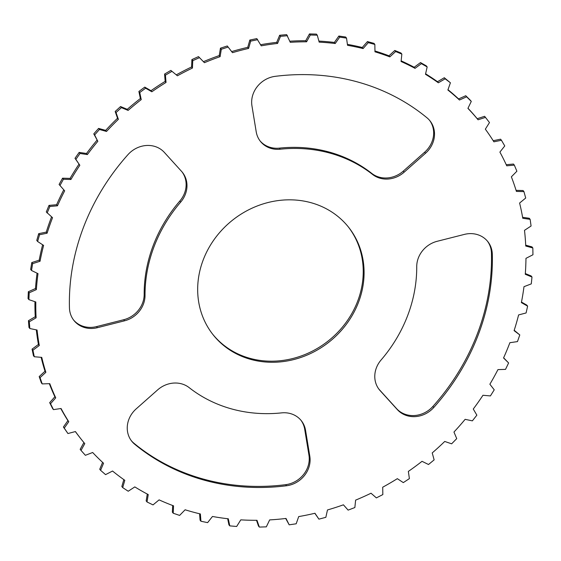 <?xml version="1.0" encoding="UTF-8"?>
<svg xmlns="http://www.w3.org/2000/svg" width="561" height="561" viewBox="0 0 561 561"><rect width="100%" height="100%" fill="white"/><g stroke="black" fill="none" stroke-linecap="round" stroke-linejoin="round"><path stroke-width="0.84" d="M212.724 334.279A86.485 77.734 141.6 0 0 290.829 358.984A86.485 77.734 141.6 0 0 357.659 301.194A86.485 77.734 141.6 0 0 348.178 226.735M203.243 259.827A86.485 77.734 -38.4 0 1 270.437 201.953A86.485 77.734 -38.4 0 1 348.612 227.275A86.485 77.734 -38.4 0 1 358.514 302.274A86.485 77.734 -38.4 0 1 291.327 360.148A86.485 77.734 -38.4 0 1 213.145 334.826A86.485 77.734 -38.4 0 1 203.243 259.827M305.556 430.322L309.812 456.268A25.161 22.615 -38.4 0 1 286.531 485.756A220.143 197.858 -38.4 0 1 134.731 444.263A25.161 22.615 -38.4 0 1 131.744 441.219A25.161 22.615 -38.4 0 1 136.246 408.822L157.641 389.888A25.161 22.615 -38.4 0 1 189.169 387.637A141.519 127.2 141.6 0 0 281.545 412.882A25.161 22.615 -38.4 0 1 301.341 420.736A25.161 22.615 -38.4 0 1 305.556 430.322L304.693 429.242A25.161 22.615 141.6 0 0 300.906 420.203M131.323 440.673A25.161 22.615 141.6 0 0 133.876 443.183A220.143 197.858 141.6 0 0 285.675 484.676A25.161 22.615 141.6 0 0 308.957 455.188L304.693 429.242M437.187 241.293L464.361 234.407A25.161 22.615 -38.4 0 1 487.811 241.602A25.161 22.615 -38.4 0 1 492.306 254.189A220.143 197.858 -38.4 0 1 433.765 407.496A25.161 22.615 -38.4 0 1 397.419 409.698L380.148 390.666A25.161 22.615 -38.4 0 1 379.278 389.643A25.161 22.615 -38.4 0 1 381.108 359.959A141.519 127.2 141.6 0 0 416.732 266.671A25.161 22.615 -38.4 0 1 437.187 241.293M378.857 389.096A25.161 22.615 141.6 0 0 379.292 389.586L396.564 408.618A25.161 22.615 141.6 0 0 432.903 406.416A220.143 197.858 141.6 0 0 491.45 253.109A25.161 22.615 141.6 0 0 487.376 241.069M124.57 320.808L97.404 327.687A25.161 22.615 -38.4 0 1 73.947 320.492A25.161 22.615 -38.4 0 1 69.452 307.912A220.143 197.858 -38.4 0 1 127.999 154.605A25.161 22.615 -38.4 0 1 164.338 152.396L181.61 171.428A25.161 22.615 -38.4 0 1 182.479 172.451A25.161 22.615 -38.4 0 1 180.649 202.142A141.519 127.2 141.6 0 0 145.026 295.43A25.161 22.615 -38.4 0 1 124.57 320.808L123.715 319.728A25.161 22.615 141.6 0 0 144.17 294.35A141.519 127.2 -38.4 0 1 179.793 201.062A25.161 22.615 141.6 0 0 182.045 171.918M73.526 319.945A25.161 22.615 141.6 0 0 96.541 326.607L123.715 319.728M256.209 131.779L251.945 105.833A25.161 22.615 -38.4 0 1 275.227 76.338A220.143 197.858 -38.4 0 1 427.026 117.838A25.161 22.615 -38.4 0 1 430.014 120.881A25.161 22.615 -38.4 0 1 425.519 153.272L404.116 172.213A25.161 22.615 -38.4 0 1 372.588 174.464A141.519 127.2 141.6 0 0 280.22 149.212A25.161 22.615 -38.4 0 1 260.416 141.365A25.161 22.615 -38.4 0 1 256.209 131.779M259.995 140.818A25.161 22.615 141.6 0 0 279.357 148.132A141.519 127.2 -38.4 0 1 371.733 173.384A25.161 22.615 141.6 0 0 403.261 171.133L424.656 152.192A25.161 22.615 141.6 0 0 429.579 120.349M83.905 442.566L80.167 449.326L81.022 450.406L84.781 443.618A254.736 228.951 -38.4 0 1 81.373 439.438A254.736 228.951 -38.4 0 1 75.419 431.556L67.93 433.534L63.4 427.019L64.256 428.099L68.772 421.711A254.736 228.951 -38.4 0 1 61.058 408.506L53.47 409.628L52.615 408.548L49.677 402.658L50.532 403.738L55.735 397.84A254.736 228.951 -38.4 0 1 49.782 383.661L42.208 383.906L41.346 382.826L39.186 376.564L40.041 377.644L45.862 372.322A254.736 228.951 -38.4 0 1 41.752 357.378L34.291 356.747L33.436 355.667L32.075 349.124L32.931 350.204L39.284 345.52A254.736 228.951 -38.4 0 1 37.075 330.022L29.838 328.529L28.983 327.449L28.443 320.703L29.298 321.783L36.107 317.821A254.736 228.951 -38.4 0 1 35.82 301.986L28.906 299.637L28.05 298.557L28.345 291.72L29.2 292.8L36.36 289.602A254.736 228.951 -38.4 0 1 38.008 273.649L31.514 270.486L30.659 269.406L31.781 262.562L32.636 263.642L40.041 261.265A254.736 228.951 -38.4 0 1 43.611 245.416L37.622 241.482L36.767 240.403L38.702 233.656L39.558 234.736L47.11 233.201A254.736 228.951 -38.4 0 1 52.538 217.689L46.29 211.96L49.003 205.396L49.866 206.476L57.46 205.81A254.736 228.951 -38.4 0 1 64.669 190.845L59.094 184.464L62.559 178.188L63.414 179.268L70.938 179.478A254.736 228.951 -38.4 0 1 79.837 165.271L74.999 158.314L79.157 152.403L80.02 153.483L87.376 154.57A254.736 228.951 -38.4 0 1 97.824 141.316L93.778 133.869L98.582 128.413L99.437 129.493L106.52 131.442A254.736 228.951 -38.4 0 1 118.385 119.332L117.529 118.252L115.18 111.478L120.552 106.548L121.407 107.628L128.118 110.405A254.736 228.951 -38.4 0 1 141.232 99.613L140.369 98.533L138.89 91.45L144.759 87.123L145.615 88.196L151.856 91.773A254.736 228.951 -38.4 0 1 166.028 82.439L165.172 81.359L164.583 74.066L170.867 70.398L177.409 75.791A254.736 228.951 -38.4 0 1 192.444 68.056L191.589 66.976L191.897 59.578L198.503 56.619L204.414 62.692A254.736 228.951 -38.4 0 1 220.101 56.661L219.239 55.581L220.445 48.183L227.289 45.974L232.485 52.664A254.736 228.951 -38.4 0 1 248.607 48.421L247.752 47.341L249.834 40.041L256.812 38.611L261.244 45.834A254.736 228.951 -38.4 0 1 277.569 43.442L276.713 42.363L279.644 35.266L286.664 34.642L290.275 42.313A254.736 228.951 -38.4 0 1 306.579 41.802L305.717 40.722L309.462 33.926L316.418 34.109L317.274 35.189L319.174 42.138A254.736 228.951 -38.4 0 1 335.226 43.513L339.721 37.117L346.523 38.113L347.54 45.315A254.736 228.951 -38.4 0 1 363.107 48.569L362.252 47.489A254.736 228.951 141.6 0 0 347.406 44.361M306.579 41.802L310.317 35.006L317.274 35.189M309.462 33.926L310.317 35.006M277.569 43.442L280.5 36.346L287.52 35.715M279.644 35.266L280.5 36.346M248.607 48.421L250.69 41.121L257.667 39.691M249.834 40.041L250.69 41.121M220.101 56.661L221.307 49.263L228.145 47.054M220.445 48.183L221.307 49.263M198.503 56.619L204.414 62.692M192.444 68.056L192.753 60.658L199.365 57.699M191.897 59.578L192.753 60.658M170.867 70.398L177.409 75.791M166.028 82.439L165.439 75.146L171.722 71.478M164.583 74.066L165.439 75.146M144.759 87.123L151 90.693L151.856 91.773M141.232 99.613L139.745 92.53L145.615 88.196M138.89 91.45L139.745 92.53M120.552 106.548L127.263 109.332L128.118 110.405M118.385 119.332L116.036 112.558L121.407 107.628M115.18 111.478L116.036 112.558M98.582 128.413L105.664 130.362L106.52 131.442M97.824 141.316L94.641 134.949L99.437 129.493M93.778 133.869L94.641 134.949M79.157 152.403L86.513 153.49L87.376 154.57M79.837 165.271L75.854 159.394L80.02 153.483M74.999 158.314L75.854 159.394M62.559 178.188L70.083 178.398L70.938 179.478M59.95 185.544L63.414 179.268M49.003 205.396L56.598 204.73L57.46 205.81M47.145 213.033L49.866 206.476M38.702 233.656L46.254 232.121L47.11 233.201M37.622 241.482L39.558 234.736M31.781 262.562L39.186 260.185L40.041 261.265M31.514 270.486L32.636 263.642M28.345 291.72L35.497 288.522L36.36 289.602M28.906 299.637L29.2 292.8M28.443 320.703L35.245 316.741L36.107 317.821M29.838 328.529L29.298 321.783M32.075 349.124L38.428 344.447L39.284 345.52M34.291 356.747L32.931 350.204M39.186 376.564L45.006 371.242L45.862 372.322M42.208 383.906L40.041 377.644M49.677 402.658L54.88 396.76L55.735 397.84M53.47 409.628L50.532 403.738M63.4 427.019L67.909 420.631L68.772 421.711M67.93 433.534L64.256 428.099M102.6 462.362L99.739 469.248L100.594 470.328L103.547 463.239A254.736 228.951 -38.4 0 1 92.663 452.496L85.377 455.308L81.022 450.406M123.827 479.613L121.842 486.52L122.698 487.6L124.801 480.3A254.736 228.951 -38.4 0 1 112.551 471.03L105.566 474.634L100.594 470.328M147.291 494.066L146.162 500.889L147.017 501.969L148.244 494.564A254.736 228.951 -38.4 0 1 134.801 486.899L128.224 491.24L122.698 487.6M172.662 505.496L172.367 512.151L173.223 513.231L173.552 505.833A254.736 228.951 -38.4 0 1 159.107 499.872L153.02 504.9L147.017 501.969M199.576 513.757L200.081 520.159L200.936 521.239L200.368 513.946A254.736 228.951 -38.4 0 1 185.116 509.781L179.611 515.412L173.223 513.231M227.661 518.715L228.916 524.794L229.772 525.874L228.306 518.792A254.736 228.951 -38.4 0 1 212.472 516.471L207.619 522.635L200.936 521.239M256.503 520.299L258.467 525.994L259.322 527.074L256.987 520.292A254.736 228.951 -38.4 0 1 240.788 519.858L236.665 526.47L229.772 525.874M285.703 518.476L289.181 524.823L286.005 518.441A254.736 228.951 -38.4 0 1 269.666 519.9L266.321 526.856L259.322 527.074M314.84 513.287L318.914 519.142L314.952 513.259A254.736 228.951 -38.4 0 1 298.704 516.583L296.187 523.792L289.181 524.823M362.252 47.489L367.441 41.577L373.991 43.365L374.846 44.445L374.965 51.808A254.736 228.951 -38.4 0 1 389.839 56.878L388.983 55.798L394.79 50.462L400.996 53.022L401.851 54.101L401.073 61.514A254.736 228.951 -38.4 0 1 415.042 68.344L414.179 67.264L420.526 62.566L426.297 65.861L427.159 66.941L425.49 74.304A254.736 228.951 -38.4 0 1 438.358 82.79L437.496 81.71L444.291 77.727L450.413 82.79L447.881 89.998A254.736 228.951 -38.4 0 1 459.466 100.019L458.603 98.939L465.756 95.728L470.427 100.335L471.282 101.415L467.923 108.371A254.736 228.951 -38.4 0 1 478.063 119.788L485.461 117.389L489.487 122.564L485.342 129.163A254.736 228.951 -38.4 0 1 493.897 141.821L501.443 140.271L504.76 145.944L499.893 152.094A254.736 228.951 -38.4 0 1 506.737 165.811L514.332 165.13L516.884 171.217L511.366 176.834A254.736 228.951 -38.4 0 1 516.408 191.42L523.939 191.61L525.706 198.026L519.605 203.04A254.736 228.951 -38.4 0 1 522.768 218.285L530.131 219.351L531.085 226.006L524.493 230.34A254.736 228.951 -38.4 0 1 525.741 246.034L532.831 247.962L532.95 254.764L525.959 258.348A254.736 228.951 -38.4 0 1 525.271 274.273L531.989 277.029L531.281 283.88L523.988 286.678A254.736 228.951 -38.4 0 1 521.372 302.603L527.62 306.159L526.092 312.961L518.602 314.924A254.736 228.951 -38.4 0 1 514.093 330.632L519.795 334.931L517.466 341.6L509.879 342.701A254.736 228.951 -38.4 0 1 503.547 357.967L508.61 362.953L505.517 369.383L497.944 369.608A254.736 228.951 -38.4 0 1 489.872 384.222L494.234 389.818L490.412 395.926L482.958 395.274A254.736 228.951 -38.4 0 1 473.267 409.032L476.857 415.161L472.369 420.855L465.132 419.333A254.736 228.951 -38.4 0 1 453.954 432.04L456.731 438.625L451.633 443.821L444.726 441.458A254.736 228.951 -38.4 0 1 432.215 452.93L434.137 459.873L428.506 464.508L422.019 461.324A254.736 228.951 -38.4 0 1 408.352 471.408L409.39 478.61L403.303 482.614L397.328 478.666A254.736 228.951 -38.4 0 1 382.7 487.214L382.84 494.571L376.382 497.895L371.01 493.224A254.736 228.951 -38.4 0 1 355.618 500.124L354.861 507.537L348.122 510.124L343.416 504.816A254.736 228.951 -38.4 0 1 327.484 509.956L325.843 517.326L318.914 519.142M503.624 357.806L508.61 362.953M514.206 330.289L519.795 334.931M521.478 302.07L526.765 305.079L527.62 306.159M525.327 273.565L531.134 275.949L531.989 277.029M525.699 245.178L531.975 246.882L532.831 247.962M522.6 217.303L529.275 218.271L530.131 219.351M516.078 190.354L523.083 190.53L523.939 191.61M506.225 164.703L513.469 164.05L514.332 165.13M493.196 140.713L500.587 139.191L501.443 140.271M478.063 119.788L477.208 118.708L484.606 116.309L485.461 117.389M459.466 100.019L466.612 96.808L471.282 101.415M465.756 95.728L466.612 96.808M438.358 82.79L445.154 78.806L450.413 82.79M444.291 77.727L445.154 78.806M415.042 68.344L421.388 63.645L427.159 66.941M420.526 62.566L421.388 63.645M389.839 56.878L395.645 51.542L401.851 54.101M394.79 50.462L395.645 51.542M335.226 43.513L334.37 42.433L338.865 36.037L345.667 37.033L346.523 38.113M338.865 36.037L339.721 37.117M388.983 55.798A254.736 228.951 141.6 0 0 374.951 50.981M414.179 67.264A254.736 228.951 141.6 0 0 401.143 60.847M437.496 81.71A254.736 228.951 141.6 0 0 425.603 73.814M458.603 98.939A254.736 228.951 141.6 0 0 447.987 89.697M477.208 118.708A254.736 228.951 141.6 0 0 467.979 108.252M75.356 431.57A254.736 228.951 141.6 0 0 80.518 438.358L81.373 439.438M60.805 408.541A254.736 228.951 141.6 0 0 67.909 420.631M49.34 383.675A254.736 228.951 141.6 0 0 54.88 396.76M41.142 357.329A254.736 228.951 141.6 0 0 45.006 371.242M36.318 329.868A254.736 228.951 141.6 0 0 38.428 344.447M34.957 301.692A254.736 228.951 141.6 0 0 35.245 316.741M37.068 273.193A254.736 228.951 141.6 0 0 35.497 288.522M42.636 244.778A254.736 228.951 141.6 0 0 39.186 260.185M51.577 216.862A254.736 228.951 141.6 0 0 46.254 232.121M63.772 189.835A254.736 228.951 141.6 0 0 56.598 204.73M78.982 164.191A254.736 228.951 141.6 0 0 70.083 178.398M96.969 140.236A254.736 228.951 141.6 0 0 86.513 153.49M117.529 118.252A254.736 228.951 141.6 0 0 105.664 130.362M140.369 98.533A254.736 228.951 141.6 0 0 127.263 109.332M165.172 81.359A254.736 228.951 141.6 0 0 151 90.693M191.589 66.976A254.736 228.951 141.6 0 0 176.554 74.711M219.239 55.581A254.736 228.951 141.6 0 0 203.552 61.612M247.752 47.341A254.736 228.951 141.6 0 0 231.651 51.577M276.713 42.363A254.736 228.951 141.6 0 0 260.592 44.719M334.37 42.433A254.736 228.951 141.6 0 0 318.886 41.086M305.717 40.722A254.736 228.951 141.6 0 0 289.813 41.205M363.107 48.569L368.297 42.657L374.846 44.445M367.441 41.577L368.297 42.657M308.957 455.188L309.812 456.268M285.675 484.676L286.531 485.756M133.876 443.183L134.731 444.263M491.45 253.109L492.306 254.189M432.903 406.416L433.765 407.496M396.564 408.618L397.419 409.698M379.292 389.586L380.148 390.666M96.541 326.607L97.404 327.687M179.793 201.062L180.649 202.142M144.17 294.35L145.026 295.43M424.656 152.192L425.519 153.272M403.261 171.133L404.116 172.213M371.733 173.384L372.588 174.464M279.357 148.132L280.22 149.212"/></g></svg>
